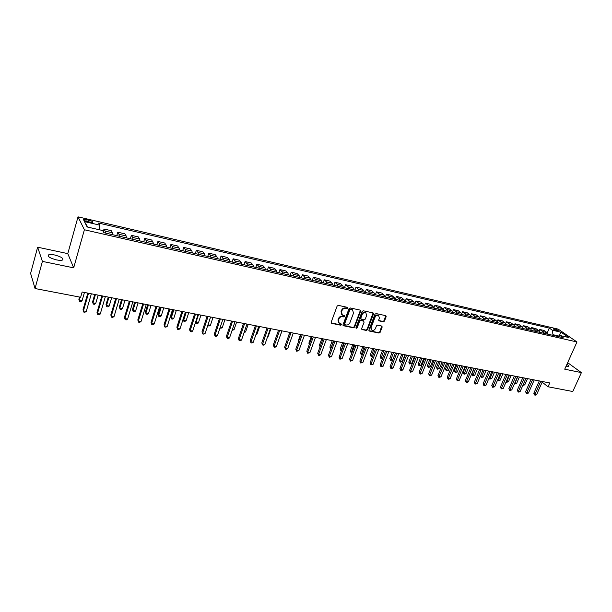 <?xml version="1.0" encoding="UTF-8"?>
<svg xmlns="http://www.w3.org/2000/svg" width="612" height="612" viewBox="0 0 612 612"><rect width="100%" height="100%" fill="white"/><g stroke="black" fill="none" stroke-linecap="round" stroke-linejoin="round"><path stroke-width="0.92" d="M347.746 308.088L347.387 307.331L338.321 305.365L337.128 306.084L331.153 322.287L331.681 323.358L340.739 325.209L341.557 324.712L341.358 324.031L339.293 323.45L338.375 320.313L338.872 318.967C339.675 317.268 340.938 316.503 342.651 316.679L343.822 316.924L344.648 316.427L344.441 315.731L342.406 315.157L341.458 311.975L341.963 310.628C342.774 308.922 344.036 308.157 345.749 308.341L346.92 308.593L347.746 308.088M341.764 314.599L341.075 311.592L341.572 310.246C342.383 308.54 343.646 307.775 345.359 307.958L346.53 308.211L347.379 307.331M331.146 322.914L340.349 324.819L341.205 323.97M338.65 322.876L337.985 319.915L338.482 318.577C339.293 316.878 340.555 316.113 342.261 316.289L343.431 316.534L344.288 315.67M566.077 366.198L568.663 366.435C569.106 366.083 568.525 365.395 566.903 364.37M54.675 254.99C51.875 254.424 49.87 254.378 48.646 254.844C47.285 256.436 49.909 258.119 56.526 259.901C59.318 260.452 61.307 260.498 62.501 260.031C63.839 258.44 61.231 256.757 54.675 254.99M554.311 328.774L553.386 328.713C553.508 329.378 554.87 330.12 557.486 330.954L558.404 331.015C558.274 330.35 556.912 329.608 554.311 328.774M383.319 321.797L384.466 321.101L386.164 316.687L385.881 315.708L376.089 313.558L374.934 314.262L368.906 330.044L369.181 331.008L378.981 333.05L380.121 332.354L382.163 327.06L381.896 326.097L377.596 325.163L376.449 325.867L375.439 328.506C374.544 330.174 373.328 330.725 371.805 330.166L371.079 327.596L375.041 317.215C375.929 315.555 377.137 314.989 378.66 315.532L379.409 318.148L378.744 319.877L379.027 320.856L383.319 321.797L382.905 321.415L384.045 320.719L385.751 315.654M564.731 369.181L581.4 372.616L572.778 391.519L548.038 386.776L549.752 382.944L82.138 292.008L80.631 297.256L35.045 288.527L42.404 261.393L73.669 267.842L84.387 229.768L576.978 341.963L564.731 369.181M360.621 311.164L360.124 310.093L350.202 307.943L349.024 308.655L343.034 324.727L343.317 325.699L353.453 327.818L354.616 327.106L360.621 311.164L360.223 310.123M363.253 310.774L373.014 312.893L373.496 313.948L367.475 329.753L366.32 330.457L361.944 329.524L361.669 328.56L364.102 322.142L363.612 321.086L360.835 320.504L359.665 321.216L357.14 327.91L356.169 328.346L355.977 327.672L362.082 311.485L363.253 310.774M87.378 221.659L92.611 222.431C93.185 221.789 91.907 221.024 88.786 220.129L83.538 219.356C82.964 219.999 84.242 220.764 87.378 221.659M84.387 229.768L78.03 216.847L558.152 329.118L576.978 341.963M87.768 227.106L84.425 221.582L87.134 226.96L102.678 230.525L103.856 232.698L563.193 337.686L560.087 335.544L558.136 336.531M84.425 221.582L99.733 225.132L99.358 229.768M547.281 332.79L549.331 328.116L98.609 223.059L99.733 225.132M549.331 328.116L552.33 330.189L560.99 332.201L568.808 337.549L560.087 335.544M73.669 267.842L67.794 253.62L37.638 247.194L42.404 261.393M37.638 247.194L30.6 273.411L35.045 288.527M581.4 372.616L567.661 362.671M67.794 253.62L78.03 216.847M542.156 382.163L548.038 386.776M559.039 336.08L552.95 334.68L552.682 335.284M103.275 231.634L104.025 229.026L105.188 231.129L105.394 233.05M112.639 234.702L112.417 232.782L111.216 230.686L104.025 229.026M116.793 235.651L117.802 232.2L119.034 234.304L119.279 236.217M126.409 237.854L126.156 235.941L124.879 233.838L117.802 232.2M130.356 238.749L131.373 235.329L132.682 237.441L132.949 239.346M139.98 240.952L139.697 239.047L138.35 236.936L131.373 235.329M143.721 241.809L144.746 238.412L146.123 240.524L146.421 242.428M153.352 244.012L153.038 242.115L151.623 239.996L144.746 238.412M156.894 244.815L157.927 241.449L159.372 243.568L159.701 245.458M166.533 247.018L166.189 245.129L164.705 243.018L157.927 241.449M169.876 247.783L170.916 244.448L172.431 246.567L172.783 248.449M179.515 249.987L179.148 248.105L177.595 245.986L170.916 244.448M182.674 250.713L183.715 247.401L185.298 249.52L185.681 251.402M192.313 252.917L191.923 251.035L190.301 248.916L183.715 247.401M195.297 253.597L196.337 250.308L197.99 252.435L198.395 254.301M204.936 255.801L204.515 253.926L202.832 251.807L196.337 250.308M207.736 256.436L208.784 253.177L210.497 255.303L210.926 257.17M217.375 258.647L216.931 256.78L215.187 254.653L208.784 253.177M219.999 259.243L221.054 256.007L222.829 258.134L223.288 259.993M229.638 261.446L229.171 259.587L227.373 257.468L221.054 256.007M232.101 262.005L233.157 258.8L234.985 260.926L235.467 262.778M241.74 264.208L241.243 262.364L239.384 260.238L233.157 258.8M244.027 264.736L245.098 261.553L246.98 263.68L247.485 265.524M253.666 266.939L253.146 265.095L251.234 262.969L245.098 261.553M255.801 267.421L256.864 264.269L258.807 266.396L259.327 268.232M265.424 269.624L264.889 267.788L262.923 265.662L256.864 264.269M267.406 270.076L268.477 266.947L270.466 269.073L271.017 270.902M277.029 272.279L276.471 270.45L274.451 268.324L268.477 266.947M278.858 272.692L279.936 269.586L281.979 271.713L282.545 273.541M288.474 274.895L287.9 273.074L285.827 270.94L279.936 269.586M290.157 275.278L291.236 272.187L293.324 274.321L293.921 276.134M299.773 277.473L299.169 275.66L297.057 273.533L291.236 272.187M301.303 277.825L302.389 274.757L304.524 276.892L305.136 278.705M310.911 280.021L310.292 278.215L308.127 276.081L302.389 274.757M312.304 280.342L313.39 277.297L315.578 279.424L316.205 281.229M321.904 282.537L321.269 280.732L319.059 278.605L313.39 277.297M323.159 282.82L324.253 279.799L326.479 281.933L327.129 283.731M332.752 285.016L332.094 283.218L329.845 281.092L324.253 279.799M333.877 285.268L334.971 282.27L337.243 284.404L337.908 286.194M343.462 287.464L342.781 285.674L340.486 283.547L334.971 282.27M344.449 287.686L345.55 284.71L347.868 286.837L348.549 288.627M354.027 289.874L353.331 288.099L350.997 285.965L345.55 284.71M354.891 290.073L355.993 287.12L358.349 289.247L359.045 291.029M364.454 292.261L363.75 290.486L361.363 288.359L355.993 287.12M365.196 292.429L366.297 289.499L368.699 291.626L369.411 293.393M374.751 294.617L374.024 292.85L371.606 290.723L366.297 289.499M375.37 294.755L376.472 291.84L378.912 293.967L379.647 295.734M384.917 296.935L384.175 295.175L381.72 293.049L376.472 291.84M385.415 297.05L386.524 294.158L389.002 296.285L389.745 298.044M394.954 299.23L394.197 297.478L391.703 295.351L386.524 294.158M395.337 299.322L396.446 296.445L398.963 298.572L399.72 300.324M404.861 301.494L404.088 299.75L401.556 297.623L396.446 296.445M405.136 301.563L406.246 298.71L408.793 300.829L409.573 302.573M414.645 303.736L413.857 301.991L411.295 299.872L406.246 298.71M414.806 303.774L415.923 300.936L418.509 303.055L419.297 304.799M424.307 305.939L423.504 304.21L420.911 302.091L415.923 300.936M424.368 305.954L425.478 303.139L428.094 305.258L428.905 306.995M433.847 308.127L433.036 306.39L430.404 304.279L425.478 303.139M433.839 308.035L434.925 305.319L437.572 307.438L438.391 309.159M443.279 310.276L442.453 308.555L439.783 306.444L434.925 305.319M443.226 310.001L444.251 307.469L446.928 309.58L447.762 311.301M452.589 312.403L451.748 310.689L449.055 308.578L444.251 307.469M452.498 311.967L453.461 309.596L456.169 311.707L457.019 313.421M461.785 314.507L460.935 312.801L458.204 310.689L453.461 309.596M461.647 313.925L462.565 311.692L465.304 313.803L466.16 315.509M470.873 316.588L470.008 314.882L467.254 312.77L462.565 311.692M470.689 315.868L471.554 313.765L474.323 315.876L475.195 317.574M479.846 318.638L478.974 316.94L476.19 314.836L471.554 313.765M479.617 317.812L480.443 315.815L483.235 317.919L484.123 319.617M488.72 320.665L487.833 318.974L485.025 316.871L480.443 315.815M488.43 319.732L489.225 317.842L492.048 319.938L492.935 321.629M497.487 322.669L496.584 320.986L493.746 318.883L489.225 317.842M497.143 321.644L497.9 319.839L500.754 321.943L501.656 323.618M506.147 324.651L505.237 322.968L502.376 320.872L497.9 319.839M505.749 323.541L506.476 321.82L509.352 323.916L510.263 325.592M514.707 326.601L513.782 324.934L510.898 322.838L506.476 321.82M514.248 325.423L514.96 323.771L517.851 325.867L518.777 327.535M523.168 328.537L522.235 326.869L519.328 324.781L514.96 323.771M522.656 327.29L523.337 325.706L526.259 327.795L527.192 329.455M531.53 330.449L530.589 328.789L527.651 326.701L523.337 325.706M530.956 329.141L531.621 327.611L534.559 329.7L535.508 331.36M539.792 332.339L538.843 330.687L535.89 328.598L531.621 327.611M539.164 330.977L539.807 329.501L542.775 331.589L543.731 333.242M547.962 334.206L547.006 332.561L544.03 330.472L539.807 329.501M552.95 334.68L552.33 330.189M560.99 332.201L559.085 336.057M343.026 325.355L353.055 327.428L354.226 326.716L360.223 310.789M350.668 309.404L349.842 309.901L344.579 323.993L344.778 324.674L346.163 324.987C347.861 325.156 349.108 324.391 349.919 322.708L353.514 313.107L352.566 309.924L350.271 309.022L349.444 309.519L349.842 309.901M344.602 324.498L344.189 323.603L349.444 309.519M352.795 310.07L351.892 309.664M350.271 309.022L351.495 309.282M361.654 329.18L365.915 330.067L367.07 329.355L373.091 312.908M363.65 321.009L360.43 320.114L359.267 320.826L356.742 327.519L357.14 327.91M355.939 328.017L356.742 327.519M366.634 315.463L365.861 312.816C364.316 312.265 363.092 312.824 362.197 314.507L360.805 318.209L361.302 319.265L364.079 319.854L365.242 319.15L366.634 315.463M365.999 312.9L365.456 312.441C363.911 311.883 362.687 312.441 361.799 314.124L362.197 314.507M360.851 318.959L360.399 317.819L361.799 314.124M378.736 320.527L382.905 321.415M378.767 315.601L378.247 315.149C376.724 314.614 375.523 315.172 374.636 316.832L375.041 317.215M371.277 329.7L370.673 327.206L374.636 316.832M368.891 330.664L378.576 332.66L379.715 331.964L381.766 326.043M79.529 297.05L78.871 299.345L79.277 300.37L82.039 300.89L84.456 292.459M80.187 297.172L79.277 300.37L79.606 301.525L78.871 299.345M82.039 300.89L80.715 301.731L79.606 301.525M87.822 293.117L83.002 309.825L83.431 310.904L88.518 293.255M86.254 311.424L84.892 312.281L83.76 312.074L83.431 310.904L86.254 311.424L91.356 293.806M83.76 312.074L83.002 309.825M94.738 294.464L92.557 301.945L92.993 302.971L95.717 303.483L98.15 295.122M95.426 294.594L92.993 302.971L93.299 304.11L92.557 301.945M95.717 303.483L94.386 304.317L93.299 304.11M108.24 297.088L106.052 304.516L106.511 305.533L109.196 306.046L111.652 297.753M108.967 297.225L106.511 305.533L106.802 306.666L106.052 304.516M109.196 306.046L107.873 306.872L106.802 306.666M121.551 299.673L119.348 307.04L119.837 308.065L122.484 308.563L124.955 300.339M122.308 299.826L119.837 308.065L120.097 309.182L119.348 307.04M122.484 308.563L121.161 309.381L120.097 309.182M101.867 295.848L97.01 312.418L97.469 313.497L102.602 295.994M100.253 314.01L98.892 314.851L97.775 314.652L97.469 313.497L100.253 314.01L105.394 296.529M97.775 314.652L97.01 312.418M115.699 298.541L110.81 314.973L111.3 316.044L116.471 298.687M114.039 316.549L112.677 317.391L111.583 317.192L111.3 316.044L114.039 316.549L119.218 299.222M111.583 317.192L110.81 314.973M129.331 301.188L124.404 317.49L124.925 318.561L130.134 301.341M127.625 319.059L126.263 319.892L125.185 319.693L124.925 318.561L127.625 319.059L132.842 301.869M125.185 319.693L124.404 317.49M134.671 302.229L132.452 309.534L132.972 310.559L135.581 311.049L138.075 302.886M135.466 302.382L132.972 310.559L133.217 311.661L132.452 309.534M135.581 311.049L134.257 311.86L133.217 311.661M142.764 303.797L137.807 319.969L138.358 321.04L143.598 303.965M141.02 321.53L139.658 322.356L138.587 322.157L138.358 321.04L141.02 321.53L146.268 304.485M138.587 322.157L137.807 319.969M147.614 304.745L145.373 311.998L145.924 313.015L148.494 313.497L151.003 305.403M148.433 304.906L145.924 313.015L146.146 314.109L145.373 311.998M148.494 313.497L147.171 314.3L146.146 314.109M160.367 307.224L158.118 314.415L158.699 315.432L161.231 315.914L163.748 307.882M161.216 307.385L158.699 315.432L158.891 316.519L158.118 314.415M161.231 315.914L159.9 316.71L158.891 316.519M172.944 309.672L170.679 316.809L171.284 317.827L173.785 318.301L176.317 310.322M173.823 309.84L171.284 317.827L171.459 318.898L170.679 316.809M173.785 318.301L172.462 319.089L171.459 318.898M186.247 312.258L183.707 320.183L186.163 320.65L188.718 312.74M183.103 319.204L183.86 321.246L183.095 319.227M186.163 320.65L184.847 321.43L183.86 321.246M198.51 314.644L195.947 322.501L198.38 322.968L200.943 315.111M195.626 322.004L196.085 323.557L195.542 322.272M198.38 322.968L197.056 323.74L196.085 323.557M155.999 306.375L151.011 322.409L151.592 323.48L156.863 306.543M154.216 323.97L152.855 324.781L151.799 324.589L151.592 323.48L154.216 323.97L159.495 307.056M151.799 324.589L151.011 322.409M169.05 308.915L164.024 324.819L164.636 325.89L169.945 309.083M167.221 326.364L165.86 327.175L164.827 326.984L164.636 325.89L167.221 326.364L172.53 309.588M164.827 326.984L164.024 324.819M181.909 311.416L176.86 327.198L177.488 328.262L182.827 311.592M180.043 328.736L178.681 329.531L177.664 329.348L177.488 328.262L180.043 328.736L185.382 312.089M177.664 329.348L176.86 327.198M194.585 313.88L189.506 329.539L190.164 330.602L195.534 314.063M192.681 331.069L191.319 331.857L190.317 331.673L190.164 330.602L192.681 331.069L198.051 314.553M190.317 331.673L189.506 329.539M207.085 316.305L201.975 331.849L202.664 332.913L208.057 316.496M205.142 333.364L203.781 334.152L202.794 333.968L202.664 332.913L205.142 333.364L210.543 316.978M202.794 333.968L201.975 331.849M210.605 316.993L208.026 324.796L210.429 325.247L212.999 317.46M207.988 324.735L208.149 325.836L207.82 325.255M210.429 325.247L209.105 326.02L208.149 325.836M219.402 318.707L214.277 334.121L214.988 335.185L220.412 318.898M217.428 335.636L216.074 336.416L215.095 336.233L214.988 335.185L217.428 335.636L222.86 319.372M215.095 336.233L214.277 334.121M220.274 327.122L222.309 327.504L224.895 319.77M222.309 327.504L220.986 328.269L219.983 327.994M231.558 321.07L226.402 336.37L227.136 337.426L232.583 321.269M229.546 337.87L228.192 338.643L227.228 338.467L227.136 337.426L229.546 337.87L235 321.736M227.228 338.467L226.402 336.37M232.407 329.424L234.029 329.73L236.63 322.057M234.029 329.73L232.086 330.365M243.538 323.396L238.366 338.581L239.124 339.637L244.593 323.603M241.503 340.081L240.141 340.846L239.193 340.67L239.124 339.637L241.503 340.081L246.98 324.069M239.193 340.67L238.366 338.581M244.372 331.689L245.596 331.926L248.212 324.306M245.596 331.926L244.05 332.63M255.357 325.699L250.163 340.762L250.943 341.817L256.436 325.905M253.292 342.253L251.93 343.011L250.997 342.842L250.943 341.817L253.292 342.253L258.784 326.364M250.997 342.842L250.163 340.762M256.168 333.93L257.009 334.091L259.633 326.525M257.009 334.091L255.893 334.718M267.016 327.963L261.798 342.919L262.602 343.975L268.117 328.177M264.92 344.395L263.565 345.153L262.64 344.977L262.602 343.975L264.92 344.395L270.435 328.629M262.64 344.977L261.798 342.919M267.811 336.141L268.278 336.225L270.902 328.721M268.278 336.225L267.658 336.577M278.521 330.197L273.281 345.046L274.107 346.094L279.646 330.419M276.387 346.514L275.033 347.264L274.122 347.096L274.107 346.094L276.387 346.514L281.925 330.863M274.122 347.096L273.281 345.046M279.286 338.321L282.033 330.885M289.721 332.377L287.464 339.14M300.561 334.489L298.189 341.068L298.564 341.504M298.442 341.856L298.189 341.068M311.271 336.569L308.892 343.103L309.519 343.829M309.305 344.418L308.892 343.103M321.843 338.627L319.456 345.114L320.336 346.101M320.076 346.813L319.456 345.114M332.278 340.655L329.883 347.096L331.084 348.144M333.464 340.884L330.717 349.024L329.883 347.096M342.582 342.659L340.18 349.054L341.695 350.156M343.783 342.888L341.022 350.974L340.18 349.054M352.757 344.632L350.355 350.99L352.168 352.145M353.973 344.87L351.196 352.894L350.355 350.99M351.839 353.017L351.196 352.894M362.801 346.591L360.399 352.902L361.34 353.889L362.511 354.111M364.041 346.828L361.241 354.799L360.399 352.902M362.228 354.845L361.241 354.799M372.731 348.519L370.314 354.784L371.277 355.771L372.716 356.046M373.978 348.763L371.163 356.674L370.314 354.784M372.54 356.521L371.163 356.674M382.531 350.424L380.113 356.651L381.092 357.63L382.798 357.959M383.8 350.676L380.962 358.525L380.113 356.651M382.714 358.173L380.962 358.525M392.216 352.305L389.79 358.494L390.785 359.474L392.705 359.841L395.421 352.933M393.493 352.558L390.64 360.361L389.79 358.494M392.705 359.841L390.64 360.361M401.778 354.172L399.353 360.307L400.355 361.287L402.26 361.646L404.976 354.792M403.071 354.425L400.202 362.166L399.353 360.307M402.26 361.646L400.202 362.166M411.226 356.008L408.793 362.105L409.818 363.084L411.692 363.436L414.416 356.628M412.534 356.26L409.65 363.956L408.793 362.105M411.692 363.436L409.65 363.956M420.566 357.821L418.126 363.88L419.159 364.859L421.018 365.211L423.741 358.441M421.89 358.081L418.983 365.724L418.126 363.88M421.018 365.211L418.983 365.724M429.785 359.619L427.352 365.639L428.392 366.611L430.228 366.955L432.959 360.231M431.123 359.879L428.209 367.468L427.352 365.639M430.228 366.955L428.209 367.468M438.903 361.386L436.463 367.368L437.519 368.34L439.332 368.684L442.063 362.006M440.25 361.654L437.32 369.189L436.463 367.368M439.332 368.684L437.32 369.189M447.908 363.138L445.467 369.082L446.531 370.053L448.328 370.39L451.059 363.75M449.269 363.406L446.324 370.895L445.467 369.082M448.328 370.39L446.324 370.895M289.866 332.408L284.611 347.142L285.452 348.19L291.014 332.63M287.701 348.603L286.355 349.345L285.452 349.177L285.452 348.19L287.701 348.603L293.263 333.066M285.452 349.177L284.611 347.142M301.058 334.58L295.787 349.207L296.652 350.255L302.229 334.81M298.87 350.668L296.636 351.234L296.652 350.255L298.87 350.668L304.447 335.246M296.636 351.234L295.787 349.207M312.105 336.73L306.819 351.25L307.698 352.298L313.29 336.96M309.894 352.703L307.668 353.262L307.698 352.298L309.894 352.703L315.486 337.388M307.668 353.262L306.819 351.25M323.006 338.849L317.697 353.269L318.6 354.31L324.215 339.086M320.764 354.708L319.418 355.427L318.554 355.266L318.6 354.31L320.764 354.708L326.38 339.507M318.554 355.266L317.697 353.269M333.762 340.945L328.445 355.251L329.363 356.291L334.986 341.182M331.497 356.689L329.302 357.247L329.363 356.291L331.497 356.689L337.128 341.595M329.302 357.247L328.445 355.251M344.38 343.011L339.048 357.217L339.989 358.257L345.627 343.248M342.093 358.64L339.905 359.198L339.989 358.257L342.093 358.64L347.738 343.661M339.905 359.198L339.048 357.217M365.869 312.755L365.456 312.441M354.861 345.046L349.513 359.152L350.469 360.193L356.123 345.29M352.55 360.575L350.378 361.126L350.469 360.193L352.55 360.575L358.204 345.696M350.378 361.126L349.513 359.152M365.211 347.058L359.848 361.065L360.82 362.097L366.489 347.31M362.878 362.48L360.713 363.023L360.82 362.097L362.878 362.48L368.546 347.708M360.713 363.023L359.848 361.065M375.424 349.047L370.053 362.954L371.04 363.987L376.717 349.299M373.068 364.362L370.918 364.905L371.04 363.987L373.068 364.362L378.752 349.689M370.918 364.905L370.053 362.954M385.506 351.005L380.121 364.821L381.131 365.846L386.815 351.257M383.127 366.213L380.993 366.756L381.131 365.846L383.127 366.213L388.827 351.648M380.993 366.756L380.121 364.821M395.467 352.94L390.073 366.665L391.091 367.69L396.79 353.2M393.065 368.049L391.734 368.73L390.946 368.585L391.091 367.69L393.065 368.049L398.772 353.583M390.946 368.585L390.073 366.665M405.297 354.853L399.896 368.478L400.929 369.503L406.643 355.113M402.88 369.862L401.548 370.535L400.768 370.39L400.929 369.503L402.88 369.862L408.594 355.495M400.768 370.39L399.896 368.478M415.005 356.742L409.596 370.275L410.644 371.293L416.367 357.003M412.572 371.652L410.476 372.18L410.644 371.293L412.572 371.652L418.294 357.377M410.476 372.18L409.596 370.275M424.598 358.609L419.174 372.05L420.237 373.068L425.967 358.877M422.142 373.419L420.819 374.085L420.062 373.94L420.237 373.068L422.142 373.419L427.88 359.244M420.062 373.94L419.174 372.05M434.069 360.445L428.645 373.802L429.716 374.812L435.453 360.72M431.598 375.164L429.525 375.684L429.716 374.812L431.598 375.164L437.343 361.088M429.525 375.684L428.645 373.802M443.425 362.266L437.993 375.531L439.079 376.541L444.825 362.541M440.938 376.885L438.873 377.405L439.079 376.541L440.938 376.885L446.683 362.901M438.873 377.405L437.993 375.531M452.673 364.063L447.227 377.244L448.328 378.254L454.081 364.339M450.164 378.591L448.848 379.241L448.114 379.103L448.328 378.254L450.164 378.591L455.925 364.698M448.114 379.103L447.227 377.244M461.8 365.838L456.353 378.927L457.47 379.937L463.23 366.121M459.283 380.274L457.241 380.786L457.47 379.937L459.283 380.274L465.043 366.473M457.241 380.786L456.353 378.927M456.812 364.874L454.364 370.78L455.443 371.744L457.218 372.081L459.956 365.479M458.181 365.135L455.229 372.578L454.364 370.78M457.218 372.081L455.229 372.578M470.827 367.598L465.372 380.603L466.497 381.605L472.265 367.873M468.287 381.934L466.979 382.577L466.26 382.439L466.497 381.605L468.287 381.934L474.055 368.225M466.26 382.439L465.372 380.603M465.61 366.58L463.162 372.448L464.248 373.412L466 373.741L468.746 367.192M466.994 366.848L464.026 374.238L463.162 372.448M466 373.741L464.026 374.238M479.739 369.327L474.285 382.248L475.417 383.25L481.193 369.61M477.192 383.579L475.172 384.084L475.417 383.25L477.192 383.579L482.96 369.954M475.172 384.084L474.285 382.248M474.308 368.271L471.852 374.1L472.954 375.064L474.683 375.393L477.429 368.883M475.7 368.546L472.716 375.883L471.852 374.1M474.683 375.393L472.716 375.883M488.552 371.04L483.09 383.877L484.237 384.879L490.013 371.323M485.989 385.2L483.977 385.705L484.237 384.879L485.989 385.2L491.765 371.668M483.977 385.705L483.09 383.877M484.306 370.222L481.56 376.694L483.273 377.023L486.02 370.551M480.497 375.783L481.56 376.694L481.315 377.512L480.474 375.829M483.273 377.023L481.315 377.512M497.258 372.739L491.788 385.491L492.951 386.486L498.726 373.022M494.68 386.807L492.683 387.304L492.951 386.486L494.68 386.807L500.455 373.358M492.683 387.304L491.788 385.491M492.813 371.874L490.067 378.308L491.757 378.629L494.504 372.203M489.233 377.596L490.067 378.308L489.814 379.119L489.103 377.895M491.757 378.629L489.814 379.119M505.856 374.406L500.387 387.082L501.557 388.077L507.34 374.697M503.271 388.39L501.282 388.888L501.557 388.077L503.271 388.39L509.054 375.026M501.282 388.888L500.387 387.082M501.228 373.511L498.474 379.907L500.149 380.22L502.896 373.833M497.862 379.394L498.474 379.907L498.214 380.71L497.632 379.922M500.149 380.22L498.214 380.71M514.363 376.059L508.886 388.651L510.071 389.645L515.855 376.349M511.762 389.959L509.781 390.448L510.071 389.645L511.762 389.959L517.545 376.678M509.781 390.448L508.886 388.651M509.544 375.125L506.79 381.483L508.442 381.796L511.196 375.447M506.399 381.161L506.514 382.278L506.07 381.911M508.442 381.796L506.514 382.278M522.77 377.696L517.293 390.211L518.479 391.198L524.27 377.987M520.154 391.504L518.854 392.116L518.188 391.994L518.479 391.198L520.154 391.504L525.938 378.315M518.188 391.994L517.293 390.211M517.767 376.724L515.013 383.043L516.643 383.357L519.397 377.046M514.837 382.898L514.508 383.647M516.643 383.357L514.73 383.831M531.078 379.31L525.593 391.749L526.794 392.736L532.585 379.608M528.447 393.034L527.154 393.646L526.496 393.524L526.794 392.736L528.447 393.034L534.238 379.93M526.496 393.524L525.593 391.749M523.183 384.596L524.752 384.894L527.506 378.621M524.752 384.894L522.855 385.346M539.287 380.909L533.809 393.264L535.018 394.25L540.809 381.207M536.648 394.549L535.355 395.153L534.704 395.031L535.018 394.25L536.648 394.549L542.446 381.521M534.704 395.031L533.809 393.264M112.417 232.782L105.188 231.129M126.156 235.941L119.034 234.304M139.697 239.047L132.682 237.441M153.038 242.115L146.123 240.524M166.189 245.129L159.372 243.568M179.148 248.105L172.431 246.567M191.923 251.035L185.298 249.52M204.515 253.926L197.99 252.435M216.931 256.78L210.497 255.303M229.171 259.587L222.829 258.134M241.243 262.364L234.985 260.926M253.146 265.095L246.98 263.68M264.889 267.788L258.807 266.396M276.471 270.45L270.466 269.073M287.9 273.074L281.979 271.713M299.169 275.66L293.324 274.321M310.292 278.215L304.524 276.892M321.269 280.732L315.578 279.424M332.094 283.218L326.479 281.933M342.781 285.674L337.243 284.404M353.331 288.099L347.868 286.837M363.75 290.486L358.349 289.247M374.024 292.85L368.699 291.626M384.175 295.175L378.912 293.967M394.197 297.478L389.002 296.285M404.088 299.75L398.963 298.572M413.857 301.991L408.793 300.829M423.504 304.21L418.509 303.055M433.036 306.39L428.094 305.258M442.453 308.555L437.572 307.438M451.748 310.689L446.928 309.58M460.935 312.801L456.169 311.707M470.008 314.882L465.304 313.803M478.974 316.94L474.323 315.876M487.833 318.974L483.235 317.919M496.584 320.986L492.048 319.938M505.237 322.968L500.754 321.943M513.782 324.934L509.352 323.916M522.235 326.869L517.851 325.867M530.589 328.789L526.259 327.795M538.843 330.687L534.559 329.7M547.006 332.561L542.775 331.589M85.833 221.215L86.3 219.547M88.289 221.873L88.786 220.129M345.359 307.958L345.749 308.341M341.572 310.246L341.963 310.628M341.075 311.592L341.458 311.975M343.431 316.534L343.822 316.924M342.261 316.289L342.651 316.679M338.482 318.577L338.872 318.967M337.985 319.915L338.375 320.313M340.349 324.819L340.739 325.209M331.299 322.96L331.681 323.358M346.53 308.211L346.92 308.593M354.226 326.716L354.616 327.106M353.055 327.428L353.453 327.818M343.164 325.393L343.546 325.791M344.189 323.603L344.579 323.993M373.083 313.573L373.496 313.948M367.07 329.355L367.475 329.753M365.915 330.067L366.32 330.457M361.761 329.21L362.159 329.608M363.207 320.703L363.612 321.086M360.43 320.114L360.835 320.504M359.267 320.826L359.665 321.216M360.399 317.819L360.805 318.209M378.813 320.543L379.226 320.925M370.673 327.206L371.079 327.596M381.75 326.678L382.163 327.06M379.715 331.964L380.121 332.354M378.576 332.66L378.981 333.05M368.99 330.694L369.388 331.084M385.744 316.312L386.164 316.687M384.045 320.719L384.466 321.101M48.279 256.206L48.646 254.844M83.393 219.892L83.538 219.356M352.168 309.542L352.566 309.924M363.421 320.78L363.819 321.17M378.247 315.149L378.66 315.532"/></g></svg>
